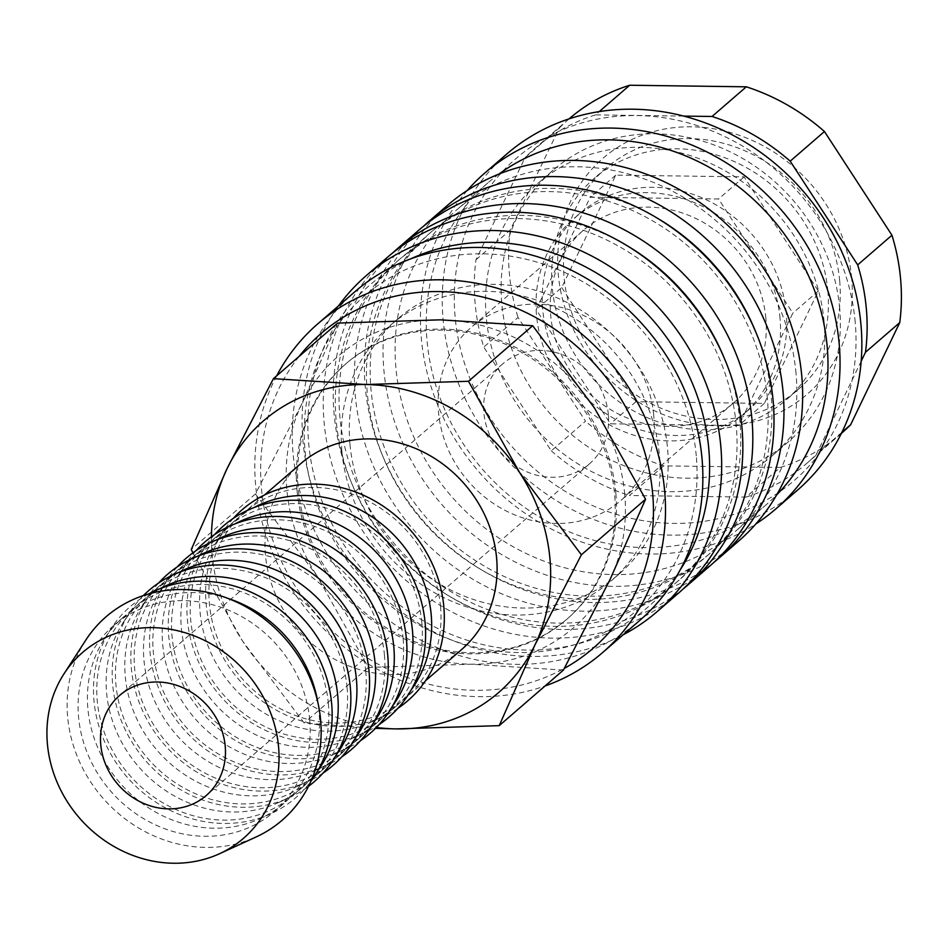 <?xml version="1.0" encoding="UTF-8"?>
<svg xmlns="http://www.w3.org/2000/svg" width="948" height="948" viewBox="0 0 948 948"><rect width="100%" height="100%" fill="white"/><g stroke="black" fill="none" stroke-linecap="round" stroke-linejoin="round"><path stroke-width="0.71" stroke-dasharray="4.74 3.56" d="M338.507 305.896A222.211 200.004 -130.9 0 0 302.922 440.666A222.211 200.004 -130.9 0 0 623.156 634.793M410.401 258.982A212.755 191.496 -130.9 0 0 308.704 443.486A212.755 191.496 -130.9 0 0 462.944 638.834A212.755 191.496 -130.9 0 0 679.906 570.376M387.625 257.133A222.211 200.004 -130.9 0 0 324.109 422.334A222.211 200.004 -130.9 0 0 459.697 615.892A222.211 200.004 -130.9 0 0 678.46 593.175M736.217 425.166A212.755 191.496 -130.9 0 0 606.388 239.832A212.755 191.496 -130.9 0 0 396.939 261.589A212.755 191.496 -130.9 0 0 336.113 419.751A212.755 191.496 -130.9 0 0 465.93 605.085A212.755 191.496 -130.9 0 0 675.391 583.328A212.755 191.496 -130.9 0 0 736.217 425.166M626.569 245.39A212.755 191.496 -130.9 0 0 400.672 258.354A212.755 191.496 -130.9 0 0 339.846 416.516A212.755 191.496 -130.9 0 0 469.675 601.85A212.755 191.496 -130.9 0 0 679.124 580.093A212.755 191.496 -130.9 0 0 739.95 421.931A212.755 191.496 -130.9 0 0 724.379 358.403M392.697 252.915A222.211 200.004 -130.9 0 0 334.075 413.707A222.211 200.004 -130.9 0 0 466.44 605.677A222.211 200.004 -130.9 0 0 683.366 588.767M418.779 230.174A222.211 200.004 -130.9 0 0 355.251 395.375A222.211 200.004 -130.9 0 0 490.851 588.933A222.211 200.004 -130.9 0 0 709.614 566.217M767.359 398.207A212.755 191.496 -130.9 0 0 637.542 212.873A212.755 191.496 -130.9 0 0 428.081 234.63A212.755 191.496 -130.9 0 0 367.267 392.792A212.755 191.496 -130.9 0 0 497.084 578.126A212.755 191.496 -130.9 0 0 706.544 556.369A212.755 191.496 -130.9 0 0 767.359 398.207M657.722 218.419A212.755 191.496 -130.9 0 0 431.826 231.395A212.755 191.496 -130.9 0 0 371 389.557A212.755 191.496 -130.9 0 0 500.828 574.891A212.755 191.496 -130.9 0 0 710.277 553.134A212.755 191.496 -130.9 0 0 771.103 394.972A212.755 191.496 -130.9 0 0 755.532 331.433M423.839 225.956A222.211 200.004 -130.9 0 0 365.229 386.748A222.211 200.004 -130.9 0 0 497.593 578.718A222.211 200.004 -130.9 0 0 714.519 561.809M447.444 205.372A222.211 200.004 -130.9 0 0 383.916 370.573A222.211 200.004 -130.9 0 0 519.504 564.131A222.211 200.004 -130.9 0 0 738.267 541.415M796.024 373.405A212.755 191.496 -130.9 0 0 666.195 188.071A212.755 191.496 -130.9 0 0 456.746 209.828A212.755 191.496 -130.9 0 0 395.92 367.99A212.755 191.496 -130.9 0 0 525.749 553.324A212.755 191.496 -130.9 0 0 735.198 531.567A212.755 191.496 -130.9 0 0 796.024 373.405M498.932 174.077A212.755 191.496 -130.9 0 0 487.888 182.869A212.755 191.496 -130.9 0 0 427.074 341.031A212.755 191.496 -130.9 0 0 556.891 526.365A212.755 191.496 -130.9 0 0 766.351 504.609A212.755 191.496 -130.9 0 0 776.637 494.939M467.246 190.489A222.211 200.004 -130.9 0 0 421.291 338.223A222.211 200.004 -130.9 0 0 544.863 525.548A222.211 200.004 -130.9 0 0 755.852 523.948M506.623 154.157A222.211 200.004 -130.9 0 0 443.095 319.346A222.211 200.004 -130.9 0 0 578.695 512.904A222.211 200.004 -130.9 0 0 797.458 490.187M855.203 322.178A212.755 191.496 -130.9 0 0 636.961 115.573A212.755 191.496 -130.9 0 0 455.111 316.774A212.755 191.496 -130.9 0 0 673.353 523.379A212.755 191.496 -130.9 0 0 855.203 322.178M839.667 308.278A179.658 161.705 -130.9 0 0 730.031 151.775A179.658 161.705 -130.9 0 0 553.158 170.154A179.658 161.705 -130.9 0 0 501.8 303.716A179.658 161.705 -130.9 0 0 611.424 460.207A179.658 161.705 -130.9 0 0 788.298 441.839A179.658 161.705 -130.9 0 0 839.667 308.278M824.085 321.763A179.658 161.705 -130.9 0 0 714.46 165.26A179.658 161.705 -130.9 0 0 537.587 183.628A179.658 161.705 -130.9 0 0 486.229 317.189A179.658 161.705 -130.9 0 0 595.854 473.692A179.658 161.705 -130.9 0 0 772.727 455.324A179.658 161.705 -130.9 0 0 824.085 321.763M475.979 259.728L510.249 230.068L559.367 127.933L525.097 157.581L475.979 259.728A208.027 187.242 -130.9 0 0 475.126 303.348A208.027 187.242 -130.9 0 0 483.776 347.11L551.274 450.821L585.532 421.173L518.046 317.45L483.776 347.11M510.249 230.068A208.027 187.242 -130.9 0 0 509.396 273.699A208.027 187.242 -130.9 0 0 518.046 317.45M615.833 493.079A168.874 152.012 -130.9 0 0 512.785 345.973A168.874 152.012 -130.9 0 0 346.53 363.238A168.874 152.012 -130.9 0 0 298.241 488.789A168.874 152.012 -130.9 0 0 401.3 635.895A168.874 152.012 -130.9 0 0 567.556 618.629A168.874 152.012 -130.9 0 0 615.833 493.079M296.997 489.867A168.874 152.012 49.1 0 1 345.273 364.316A168.874 152.012 49.1 0 1 511.541 347.051A168.874 152.012 49.1 0 1 614.588 494.157A168.874 152.012 49.1 0 1 566.312 619.708A168.874 152.012 49.1 0 1 400.056 636.973A168.874 152.012 49.1 0 1 296.997 489.867M211.416 536.793A179.658 161.705 -130.9 0 0 212.103 554.438A179.658 161.705 -130.9 0 0 242.415 640.836A179.658 161.705 -130.9 0 0 376.415 727.436M624.72 494.299A179.658 161.705 -130.9 0 0 594.408 407.901A179.658 161.705 -130.9 0 0 440.429 319.832A179.658 161.705 -130.9 0 0 301.808 403.943A179.658 161.705 -130.9 0 0 286.865 489.737A179.658 161.705 -130.9 0 0 317.177 576.135A179.658 161.705 -130.9 0 0 471.168 664.204A179.658 161.705 -130.9 0 0 609.777 580.081A179.658 161.705 -130.9 0 0 624.72 494.299M563.408 670.094L471.168 664.204L368.345 667.463L317.177 576.135L255.439 493.955L301.808 403.943L337.606 323.09M85.747 640.184A134.533 121.095 -130.9 0 0 67.628 716.771A134.533 121.095 -130.9 0 0 256.067 836.977M227.982 598.425A122.92 110.643 -130.9 0 0 123.039 617.444A122.92 110.643 -130.9 0 0 104.446 638.845A122.92 110.643 -130.9 0 0 87.891 708.831A122.92 110.643 -130.9 0 0 260.072 818.657A122.92 110.643 -130.9 0 0 283.926 803.335A122.92 110.643 -130.9 0 0 319.061 711.948A122.92 110.643 -130.9 0 0 317.805 702.207M309.723 720.042A122.92 110.643 -130.9 0 0 234.713 612.965A122.92 110.643 -130.9 0 0 113.689 625.526A122.92 110.643 -130.9 0 0 78.554 716.913A122.92 110.643 -130.9 0 0 153.564 823.99A122.92 110.643 -130.9 0 0 274.576 811.429A122.92 110.643 -130.9 0 0 309.723 720.042M148.658 593.934A126.404 113.784 -130.9 0 0 110.987 628.737A126.404 113.784 -130.9 0 0 93.971 700.69A126.404 113.784 -130.9 0 0 271.021 813.645A126.404 113.784 -130.9 0 0 310.861 781.353M160.224 588.59A122.92 110.643 -130.9 0 0 141.726 601.269A122.92 110.643 -130.9 0 0 123.133 622.67A122.92 110.643 -130.9 0 0 106.591 692.656A122.92 110.643 -130.9 0 0 278.759 802.482A122.92 110.643 -130.9 0 0 302.613 787.16A122.92 110.643 -130.9 0 0 317.817 770.677M328.411 703.866A122.92 110.643 -130.9 0 0 253.4 596.79A122.92 110.643 -130.9 0 0 132.376 609.351A122.92 110.643 -130.9 0 0 97.241 700.738A122.92 110.643 -130.9 0 0 172.252 807.815A122.92 110.643 -130.9 0 0 293.264 795.242A122.92 110.643 -130.9 0 0 328.411 703.866M143.409 595.545A126.404 113.784 -130.9 0 0 129.675 612.562A126.404 113.784 -130.9 0 0 112.658 684.515A126.404 113.784 -130.9 0 0 289.709 797.469A126.404 113.784 -130.9 0 0 308.515 786.307M178.911 572.414A122.92 110.643 -130.9 0 0 160.413 585.094A122.92 110.643 -130.9 0 0 141.821 606.495A122.92 110.643 -130.9 0 0 125.278 676.469A122.92 110.643 -130.9 0 0 297.447 786.307A122.92 110.643 -130.9 0 0 321.301 770.985A122.92 110.643 -130.9 0 0 336.504 754.49M347.098 687.691A122.92 110.643 -130.9 0 0 272.088 580.614A122.92 110.643 -130.9 0 0 151.076 593.175A122.92 110.643 -130.9 0 0 115.929 684.563A122.92 110.643 -130.9 0 0 190.939 791.639A122.92 110.643 -130.9 0 0 311.963 779.066A122.92 110.643 -130.9 0 0 347.098 687.691M158.624 583.02A126.404 113.784 -130.9 0 0 148.362 596.387A126.404 113.784 -130.9 0 0 131.345 668.34A126.404 113.784 -130.9 0 0 308.396 781.294A126.404 113.784 -130.9 0 0 323.09 773.047M197.611 556.239A122.92 110.643 -130.9 0 0 179.101 568.919A122.92 110.643 -130.9 0 0 160.52 590.32A122.92 110.643 -130.9 0 0 143.966 660.294A122.92 110.643 -130.9 0 0 316.134 770.131A122.92 110.643 -130.9 0 0 339.988 754.809A122.92 110.643 -130.9 0 0 355.192 738.314M365.786 671.516A122.92 110.643 -130.9 0 0 290.775 564.439A122.92 110.643 -130.9 0 0 169.763 577A122.92 110.643 -130.9 0 0 134.616 668.387A122.92 110.643 -130.9 0 0 209.627 775.464A122.92 110.643 -130.9 0 0 330.651 762.891A122.92 110.643 -130.9 0 0 365.786 671.516M177.312 566.845A126.404 113.784 -130.9 0 0 167.049 580.212A126.404 113.784 -130.9 0 0 150.033 652.165A126.404 113.784 -130.9 0 0 327.084 765.119A126.404 113.784 -130.9 0 0 341.778 756.871M216.298 540.064A122.92 110.643 -130.9 0 0 197.8 552.743A122.92 110.643 -130.9 0 0 179.208 574.144A122.92 110.643 -130.9 0 0 162.653 644.119A122.92 110.643 -130.9 0 0 334.834 753.956A122.92 110.643 -130.9 0 0 358.688 738.634A122.92 110.643 -130.9 0 0 373.879 722.139M384.473 655.341A122.92 110.643 -130.9 0 0 309.475 548.252A122.92 110.643 -130.9 0 0 188.451 560.825A122.92 110.643 -130.9 0 0 153.315 652.212A122.92 110.643 -130.9 0 0 228.314 759.289A122.92 110.643 -130.9 0 0 349.338 746.716A122.92 110.643 -130.9 0 0 384.473 655.341M196.011 550.669A126.404 113.784 -130.9 0 0 185.749 564.036A126.404 113.784 -130.9 0 0 168.72 635.99A126.404 113.784 -130.9 0 0 345.783 748.944A126.404 113.784 -130.9 0 0 360.477 740.696M234.986 523.889A122.92 110.643 -130.9 0 0 216.488 536.568A122.92 110.643 -130.9 0 0 197.895 557.969A122.92 110.643 -130.9 0 0 181.341 627.943A122.92 110.643 -130.9 0 0 353.521 737.781A122.92 110.643 -130.9 0 0 377.375 722.459A122.92 110.643 -130.9 0 0 392.579 705.964M403.173 639.165A122.92 110.643 -130.9 0 0 328.162 532.077A122.92 110.643 -130.9 0 0 207.138 544.65A122.92 110.643 -130.9 0 0 172.003 636.037A122.92 110.643 -130.9 0 0 247.013 743.114A122.92 110.643 -130.9 0 0 368.025 730.541A122.92 110.643 -130.9 0 0 403.173 639.165M214.698 534.494A126.404 113.784 -130.9 0 0 204.436 547.861A126.404 113.784 -130.9 0 0 187.42 619.814A126.404 113.784 -130.9 0 0 364.47 732.768A126.404 113.784 -130.9 0 0 379.164 724.521M253.673 507.713A122.92 110.643 -130.9 0 0 235.175 520.393A122.92 110.643 -130.9 0 0 216.582 541.794A122.92 110.643 -130.9 0 0 200.04 611.768A122.92 110.643 -130.9 0 0 372.209 721.606A122.92 110.643 -130.9 0 0 396.063 706.284A122.92 110.643 -130.9 0 0 411.266 689.789M421.86 622.978A122.92 110.643 -130.9 0 0 346.849 515.902A122.92 110.643 -130.9 0 0 225.837 528.474A122.92 110.643 -130.9 0 0 190.69 619.862A122.92 110.643 -130.9 0 0 265.701 726.938A122.92 110.643 -130.9 0 0 386.713 714.365A122.92 110.643 -130.9 0 0 421.86 622.978M233.386 518.319A126.404 113.784 -130.9 0 0 223.124 531.674A126.404 113.784 -130.9 0 0 206.107 603.639A126.404 113.784 -130.9 0 0 383.158 716.593A126.404 113.784 -130.9 0 0 397.852 708.346M461.475 649.664A122.92 110.643 49.1 0 1 340.462 662.237A122.92 110.643 49.1 0 1 265.452 555.161A122.92 110.643 49.1 0 1 300.587 463.773M440.547 606.803A122.92 110.643 -130.9 0 0 365.537 499.726A122.92 110.643 -130.9 0 0 244.525 512.299A122.92 110.643 -130.9 0 0 209.378 603.686A122.92 110.643 -130.9 0 0 284.388 710.763A122.92 110.643 -130.9 0 0 405.412 698.19A122.92 110.643 -130.9 0 0 440.547 606.803M608.367 414.679A66.194 59.582 -130.9 0 0 567.982 357.017A66.194 59.582 -130.9 0 0 502.819 363.783A66.194 59.582 -130.9 0 0 483.895 412.996A66.194 59.582 -130.9 0 0 524.28 470.646A66.194 59.582 -130.9 0 0 589.443 463.88A66.194 59.582 -130.9 0 0 608.367 414.679M765.854 318.232A114.412 102.988 -130.9 0 0 696.033 218.573A114.412 102.988 -130.9 0 0 583.399 230.269A114.412 102.988 -130.9 0 0 550.693 315.329A114.412 102.988 -130.9 0 0 620.502 414.987A114.412 102.988 -130.9 0 0 733.148 403.291A114.412 102.988 -130.9 0 0 765.854 318.232M653.717 415.283A114.412 102.988 -130.9 0 0 583.897 315.625A114.412 102.988 -130.9 0 0 471.251 327.321A114.412 102.988 -130.9 0 0 438.545 412.38A114.412 102.988 -130.9 0 0 508.365 512.038A114.412 102.988 -130.9 0 0 620.999 500.343A114.412 102.988 -130.9 0 0 653.717 415.283M786.259 313.03A129.497 116.557 -130.9 0 0 784.482 300.291A129.497 116.557 -130.9 0 0 726.903 211.807A129.497 116.557 -130.9 0 0 704.139 198.784A129.497 116.557 -130.9 0 0 604.646 197.433A129.497 116.557 -130.9 0 0 584.146 209.875A129.497 116.557 -130.9 0 0 579.761 213.466A129.497 116.557 -130.9 0 0 542.244 297.02A129.497 116.557 -130.9 0 0 542.742 309.735A129.497 116.557 -130.9 0 0 544.519 322.474L536.165 309.652L590.225 197.243L718.56 198.973L792.836 313.124L786.757 325.756A129.497 116.557 -130.9 0 0 786.259 313.03M780.038 318.421A129.497 116.557 -130.9 0 0 701.01 205.621A129.497 116.557 -130.9 0 0 573.528 218.858A129.497 116.557 -130.9 0 0 536.509 315.127A129.497 116.557 -130.9 0 0 615.525 427.939A129.497 116.557 -130.9 0 0 743.019 414.691A129.497 116.557 -130.9 0 0 780.038 318.421M839.691 280.892A146.561 131.926 -130.9 0 0 750.259 153.232A146.561 131.926 -130.9 0 0 605.973 168.211A146.561 131.926 -130.9 0 0 564.072 277.172A146.561 131.926 -130.9 0 0 653.504 404.843A146.561 131.926 -130.9 0 0 797.789 389.853A146.561 131.926 -130.9 0 0 839.691 280.892M827.853 291.143A146.561 131.926 -130.9 0 0 738.421 163.471A146.561 131.926 -130.9 0 0 594.135 178.461A146.561 131.926 -130.9 0 0 552.234 287.422A146.561 131.926 -130.9 0 0 641.666 415.082A146.561 131.926 -130.9 0 0 785.951 400.103A146.561 131.926 -130.9 0 0 827.853 291.143M851.695 278.321A156.017 140.434 -130.9 0 0 691.649 126.807A156.017 140.434 -130.9 0 0 558.289 274.351A156.017 140.434 -130.9 0 0 718.335 425.865A156.017 140.434 -130.9 0 0 851.695 278.321M349.954 444.043A168.874 152.012 49.1 0 1 398.231 318.492A168.874 152.012 49.1 0 1 564.498 301.227A168.874 152.012 49.1 0 1 667.546 448.333A168.874 152.012 49.1 0 1 619.269 573.884A168.874 152.012 49.1 0 1 453.002 591.149A168.874 152.012 49.1 0 1 349.954 444.043M341.861 451.047A168.874 152.012 49.1 0 1 390.138 325.496A168.874 152.012 49.1 0 1 556.393 308.23A168.874 152.012 49.1 0 1 659.441 455.336A168.874 152.012 49.1 0 1 611.164 580.887A168.874 152.012 49.1 0 1 444.908 598.152A168.874 152.012 49.1 0 1 341.861 451.047M276.674 375.823A217.483 195.75 -130.9 0 0 255.664 485.483A217.483 195.75 -130.9 0 0 545.088 685.949M299.082 356.436A208.027 187.242 -130.9 0 0 261.435 488.291A208.027 187.242 -130.9 0 0 564.356 668.34M355.216 291.451A217.483 195.75 -130.9 0 0 293.039 453.132A217.483 195.75 -130.9 0 0 425.747 642.566A217.483 195.75 -130.9 0 0 639.853 620.336M696.259 455.834A208.027 187.242 -130.9 0 0 482.852 253.827A208.027 187.242 -130.9 0 0 305.043 450.549A208.027 187.242 -130.9 0 0 518.449 652.568A208.027 187.242 -130.9 0 0 696.259 455.834M561.714 287.54L635.99 401.691L764.325 403.421L818.373 291.012L744.097 176.861L615.773 175.131L561.714 287.54L536.165 309.652M615.773 175.131L590.225 197.243M602.099 410.97L544.519 322.474A129.497 116.557 -130.9 0 0 602.099 410.97A129.497 116.557 -130.9 0 0 624.862 423.993L610.441 423.803L602.099 410.97M635.99 401.691L610.441 423.803M724.355 425.344L624.862 423.993A129.497 116.557 -130.9 0 0 724.355 425.344A129.497 116.557 -130.9 0 0 744.855 412.901L738.776 425.534L724.355 425.344M764.325 403.421L738.776 425.534M786.757 325.756L744.855 412.901A129.497 116.557 -130.9 0 0 749.24 409.299A129.497 116.557 -130.9 0 0 786.757 325.756M818.373 291.012L792.836 313.124M744.097 176.861L718.56 198.973M192.894 552.85L242.415 640.836L304.154 723.016L375.479 728.384M368.345 667.463L304.154 723.016M255.439 493.955L191.259 549.508M683.662 116.094L595.439 114.898L599.266 111.591M841.907 432.288L816.358 454.4L861.163 361.235M663.683 465.859L629.413 495.52L746.017 497.096L780.287 467.435L663.683 465.859A208.027 187.242 -130.9 0 1 585.532 421.173M569.073 118.867A208.027 187.242 -130.9 0 0 568.859 119.045A208.027 187.242 -130.9 0 0 559.367 127.933M780.287 467.435A208.027 187.242 -130.9 0 0 841.125 433.639A208.027 187.242 -130.9 0 0 841.338 433.449M746.017 497.096A208.027 187.242 -130.9 0 0 806.866 463.288A208.027 187.242 -130.9 0 0 816.358 454.4M551.274 450.821A208.027 187.242 -130.9 0 0 629.413 495.52M595.439 114.898A208.027 187.242 -130.9 0 0 534.601 148.706A208.027 187.242 -130.9 0 0 525.097 157.581M400.672 258.354L396.939 261.589M431.826 231.395L428.081 234.63M487.888 182.869L456.746 209.828M553.158 170.154L537.587 183.628M346.53 363.238L345.273 364.316M123.039 617.444L113.689 625.526M104.446 638.845L110.987 628.737M141.726 601.269L132.376 609.351M123.133 622.67L129.675 612.562M160.413 585.094L151.076 593.175M141.821 606.495L148.362 596.387M179.101 568.919L169.763 577M160.52 590.32L167.049 580.212M197.8 552.743L188.451 560.825M179.208 574.144L185.749 564.036M216.488 536.568L207.138 544.65M197.895 557.969L204.436 547.861M235.175 520.393L225.837 528.474M216.582 541.794L223.124 531.674M264.575 494.939L244.525 512.299M502.819 363.783L119.673 695.394M583.399 230.269L471.251 327.321M579.761 213.466L573.528 218.858M605.973 168.211L594.135 178.461M398.231 318.492L390.138 325.496M619.269 573.884L611.164 580.887M797.789 389.853L785.951 400.103M749.24 409.299L743.019 414.691M733.148 403.291L620.999 500.343M589.443 463.88L206.297 795.479M425.462 680.83L405.412 698.19M372.209 721.606L383.158 716.593M396.063 706.284L386.713 714.365M353.521 737.781L364.47 732.768M377.375 722.459L368.025 730.541M334.834 753.956L345.783 748.944M358.688 738.634L349.338 746.716M316.134 770.131L327.084 765.119M339.988 754.809L330.651 762.891M297.447 786.307L308.396 781.294M321.301 770.985L311.963 779.066M278.759 802.482L289.709 797.469M302.613 787.16L293.264 795.242M260.072 818.657L271.021 813.645M283.926 803.335L274.576 811.429M567.556 618.629L566.312 619.708M841.125 433.639L806.866 463.288M568.859 119.045L534.601 148.706M788.298 441.839L772.727 455.324M766.351 504.609L735.198 531.567M710.277 553.134L706.544 556.369M679.124 580.093L675.391 583.328"/><path stroke-width="1.42" d="M623.156 634.793A222.211 200.004 -130.9 0 0 657.284 611.507A222.211 200.004 -130.9 0 0 720.812 446.307A222.211 200.004 -130.9 0 0 585.212 252.749A222.211 200.004 -130.9 0 0 366.449 275.465A222.211 200.004 -130.9 0 0 338.507 305.896M679.906 570.376A212.755 191.496 -130.9 0 0 708.796 448.89A212.755 191.496 -130.9 0 0 410.401 258.982M657.284 611.507L678.46 593.175A222.211 200.004 -130.9 0 0 741.988 427.975A222.211 200.004 -130.9 0 0 606.4 234.417A222.211 200.004 -130.9 0 0 387.625 257.133L366.449 275.465M724.379 358.403A212.755 191.496 -130.9 0 0 626.569 245.39M683.366 588.767A222.211 200.004 -130.9 0 0 688.426 584.549A222.211 200.004 -130.9 0 0 751.954 419.348A222.211 200.004 -130.9 0 0 616.366 225.79A222.211 200.004 -130.9 0 0 397.603 248.506A222.211 200.004 -130.9 0 0 392.697 252.915M688.426 584.549L709.614 566.217A222.211 200.004 -130.9 0 0 773.141 401.016A222.211 200.004 -130.9 0 0 637.542 207.458A222.211 200.004 -130.9 0 0 418.779 230.174L397.603 248.506M755.532 331.433A212.755 191.496 -130.9 0 0 657.722 218.419M714.519 561.809A222.211 200.004 -130.9 0 0 719.579 557.59A222.211 200.004 -130.9 0 0 783.107 392.389A222.211 200.004 -130.9 0 0 647.508 198.831A222.211 200.004 -130.9 0 0 428.745 221.548A222.211 200.004 -130.9 0 0 423.839 225.956M719.579 557.59L738.267 541.415A222.211 200.004 -130.9 0 0 801.795 376.214A222.211 200.004 -130.9 0 0 666.207 182.656A222.211 200.004 -130.9 0 0 447.444 205.372L428.745 221.548M776.637 494.939A212.755 191.496 -130.9 0 0 827.166 346.447A212.755 191.496 -130.9 0 0 704.234 164.585A212.755 191.496 -130.9 0 0 498.932 174.077M755.852 523.948A222.211 200.004 -130.9 0 0 775.654 509.064A222.211 200.004 -130.9 0 0 839.181 343.863A222.211 200.004 -130.9 0 0 703.582 150.305A222.211 200.004 -130.9 0 0 484.819 173.022A222.211 200.004 -130.9 0 0 467.246 190.489M775.654 509.064L797.458 490.187A222.211 200.004 -130.9 0 0 860.985 324.998A222.211 200.004 -130.9 0 0 725.386 131.428A222.211 200.004 -130.9 0 0 506.623 154.157L484.819 173.022M861.163 361.235L865.477 352.265L899.747 322.604A208.027 187.242 -130.9 0 0 900.6 278.985A208.027 187.242 -130.9 0 0 891.95 235.222L857.679 264.883L790.194 161.172L824.452 131.511L891.95 235.222M865.477 352.265A208.027 187.242 -130.9 0 0 866.33 308.633A208.027 187.242 -130.9 0 0 857.679 264.883M375.479 728.384L396.406 728.905L499.217 725.647L535.016 644.794L581.385 554.781L519.646 472.602L468.49 381.274L365.667 384.533A179.658 161.705 -130.9 0 0 227.058 468.644A179.658 161.705 -130.9 0 0 211.416 536.793M376.415 727.436A179.658 161.705 -130.9 0 0 396.406 728.905A179.658 161.705 -130.9 0 0 535.016 644.794A179.658 161.705 -130.9 0 0 549.97 559A179.658 161.705 -130.9 0 0 519.646 472.602A179.658 161.705 -130.9 0 0 365.667 384.533L273.427 378.643L227.058 468.644L191.259 549.508L192.894 552.85M273.427 378.643L337.606 323.09L440.429 319.832L532.669 325.721L594.408 407.901L645.576 499.229L609.777 580.081L563.408 670.094L499.217 725.647M219.569 853.71L256.067 836.977A134.533 121.095 -130.9 0 0 320.637 720.184A134.533 121.095 -130.9 0 0 222.958 596.6A134.533 121.095 -130.9 0 0 85.747 640.184L63.954 673.898A122.92 110.643 -130.9 0 0 47.4 743.872A122.92 110.643 -130.9 0 0 219.569 853.71A122.92 110.643 -130.9 0 0 278.57 747A122.92 110.643 -130.9 0 0 189.316 634.082A122.92 110.643 -130.9 0 0 63.954 673.898M317.805 702.207A122.92 110.643 -130.9 0 0 227.982 598.425M310.861 781.353A126.404 113.784 -130.9 0 0 331.681 703.902A126.404 113.784 -130.9 0 0 148.658 593.934M317.817 770.677A122.92 110.643 -130.9 0 0 337.749 695.773A122.92 110.643 -130.9 0 0 160.224 588.59M308.515 786.307A126.404 113.784 -130.9 0 0 350.369 687.727A126.404 113.784 -130.9 0 0 269.611 575.934A126.404 113.784 -130.9 0 0 143.409 595.545M336.504 754.49A122.92 110.643 -130.9 0 0 356.448 679.598A122.92 110.643 -130.9 0 0 178.911 572.414M323.09 773.047A126.404 113.784 -130.9 0 0 369.068 671.551A126.404 113.784 -130.9 0 0 285.786 558.668A126.404 113.784 -130.9 0 0 158.624 583.02M355.192 738.314A122.92 110.643 -130.9 0 0 375.135 663.422A122.92 110.643 -130.9 0 0 197.611 556.239M341.778 756.871A126.404 113.784 -130.9 0 0 387.756 655.376A126.404 113.784 -130.9 0 0 304.474 542.493A126.404 113.784 -130.9 0 0 177.312 566.845M373.879 722.139A122.92 110.643 -130.9 0 0 393.823 647.247A122.92 110.643 -130.9 0 0 216.298 540.064M360.477 740.696A126.404 113.784 -130.9 0 0 406.443 639.201A126.404 113.784 -130.9 0 0 323.161 526.318A126.404 113.784 -130.9 0 0 196.011 550.669M392.579 705.964A122.92 110.643 -130.9 0 0 412.51 631.072A122.92 110.643 -130.9 0 0 234.986 523.889M379.164 724.521A126.404 113.784 -130.9 0 0 425.131 623.026A126.404 113.784 -130.9 0 0 341.861 510.143A126.404 113.784 -130.9 0 0 214.698 534.494M411.266 689.789A122.92 110.643 -130.9 0 0 431.21 614.896A122.92 110.643 -130.9 0 0 253.673 507.713M397.852 708.346A126.404 113.784 -130.9 0 0 443.83 606.85A126.404 113.784 -130.9 0 0 360.548 493.967A126.404 113.784 -130.9 0 0 233.386 518.319M264.575 494.939L300.587 463.773A122.92 110.643 49.1 0 1 421.611 451.201A122.92 110.643 49.1 0 1 496.622 558.277A122.92 110.643 49.1 0 1 461.475 649.664L425.462 680.83M100.749 744.595A66.194 59.582 49.1 0 1 119.673 695.394A66.194 59.582 49.1 0 1 184.836 688.615A66.194 59.582 49.1 0 1 225.221 746.277A66.194 59.582 49.1 0 1 206.297 795.479A66.194 59.582 49.1 0 1 141.133 802.257A66.194 59.582 49.1 0 1 100.749 744.595M545.088 685.949A217.483 195.75 -130.9 0 0 602.478 652.686A217.483 195.75 -130.9 0 0 664.655 491.005A217.483 195.75 -130.9 0 0 531.947 301.559A217.483 195.75 -130.9 0 0 317.829 323.801A217.483 195.75 -130.9 0 0 276.674 375.823M564.356 668.34A208.027 187.242 -130.9 0 0 652.651 493.576A208.027 187.242 -130.9 0 0 509.965 305.54A208.027 187.242 -130.9 0 0 299.082 356.436M602.478 652.686L639.853 620.336A217.483 195.75 -130.9 0 0 702.03 458.654A217.483 195.75 -130.9 0 0 569.321 269.208A217.483 195.75 -130.9 0 0 355.216 291.451L317.829 323.801M645.576 499.229L581.385 554.781M532.669 325.721L468.49 381.274M599.266 111.591L629.709 85.237L746.313 86.813L712.055 116.474L683.662 116.094M899.747 322.604L850.629 424.751L841.907 432.288M629.709 85.237A208.027 187.242 -130.9 0 0 569.073 118.867M824.452 131.511A208.027 187.242 -130.9 0 0 746.313 86.813M841.338 433.449A208.027 187.242 -130.9 0 0 850.629 424.751M790.194 161.172A208.027 187.242 -130.9 0 0 712.055 116.474"/></g></svg>
